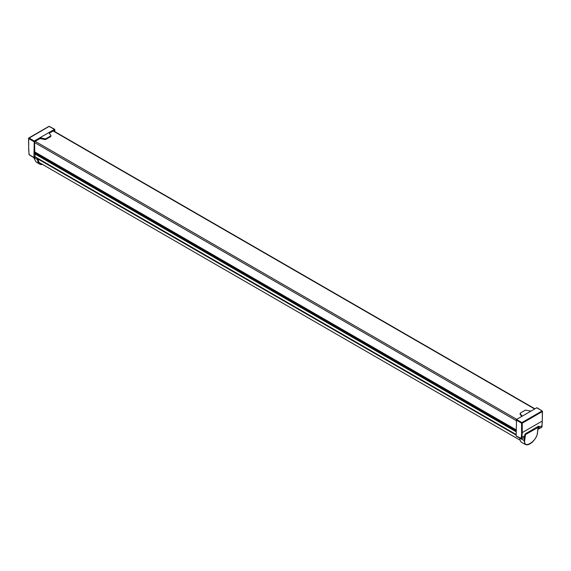 <?xml version="1.0" encoding="UTF-8"?>
<svg xmlns="http://www.w3.org/2000/svg" width="571" height="571" viewBox="0 0 571 571"><rect width="100%" height="100%" fill="white"/><g stroke="black" fill="none" stroke-linecap="round" stroke-linejoin="round"><path stroke-width="0.86" d="M49.413 126.612L54.488 129.346L39.97 137.725L39.97 138.589L34.574 141.701L34.724 150.594M45.566 138.91L45.58 139.552L50.633 136.633L50.819 135.356L50.626 135.991L45.566 138.91L39.97 137.725L34.253 141.03L29.021 138.011L28.55 138.403L48.742 126.626M35.381 157.096L33.91 157.546L34.253 141.03M34.253 157.746L29.492 154.812M54.83 129.538L54.83 131.637M49.22 133.243L54.166 130.388L54.166 131.259M29.128 154.313L28.964 152.885M50.819 135.356L48.771 132.65M50.833 136.026L50.633 136.633L50.833 136.026M39.97 138.589L45.58 139.552M34.574 150.216L34.724 151.9A2.869 1.656 120 0 0 34.995 152.914L35.031 156.747M33.468 157.182L36.151 162.014L33.625 157.525M42.468 164.419A9.571 5.524 -60 0 1 39.542 164.07A9.571 5.524 -60 0 1 37.622 159.723L37.622 158.388M38.307 158.781L38.307 159.33A8.608 4.968 -60 0 0 40.034 163.235A8.608 4.968 -60 0 0 41.091 163.627M537.397 433.168L538.332 427.108A0.478 0.478 0 0 0 538.11 426.637L537.397 433.168C536.633 441.683 523.015 449.548 524.678 440.505L525.506 434.617L525.034 434.659M519.846 438.135L524.007 440.455L525.349 444.452L521.887 442.546A9.571 5.524 120 0 1 519.846 438.135L519.846 438.114M525.349 444.452L525.349 444.452C527.062 445.223 529.11 444.666 531.494 442.789C532.486 442.389 537.09 437.2 537.532 432.982L537.447 432.761M525.291 434.074L525.506 434.617L538.196 427.294L537.925 426.694M516.512 419.457L536.747 407.773L542.222 410.992L542.307 411.591L541.979 411.006L521.923 422.583L522.258 423.168L521.587 423.168L521.923 422.583L516.512 419.457L516.17 435.98L521.758 438.671L522.258 432.59L542.307 421.013L541.993 425.859L538.467 427.443L538.303 428.671L538.981 428.728L538.132 428.571M541.544 427.251L541.879 426.687M524.321 437.193L524.663 436.629M524.899 434.36L524.899 434.795L524.899 434.36M524.828 435.402L525.32 433.817L538.66 426.137L539.267 426.501L538.589 426.451A41.633 23.611 60.9 0 1 538.467 427.443M539.267 426.501L538.981 428.728L541.829 427.087L542.314 420.627M521.266 437.393L524.778 435.801L524.606 437.029L521.666 438.835L521.087 438.621L521.266 437.393A41.633 24.453 59.1 0 0 521.587 432.597L521.587 423.168L516.17 420.042M531.03 411.077L525.434 410.121L520.374 413.04L520.181 413.647L522.229 416.159M520.374 413.04L520.167 414.296L520.367 413.668L520.167 414.296L521.773 416.423M28.993 153.185A41.633 23.611 60.9 0 1 28.686 148.017L28.55 138.403A0.478 0.478 0 0 1 28.793 137.989L48.842 126.412A0.478 0.478 0 0 1 49.306 126.405L54.723 129.317M28.686 147.639L29.035 154.477A0.478 0.478 0 0 0 29.257 154.827L34.01 157.767M33.91 141.615L28.686 138.596L28.686 148.017M44.495 139.01L44.502 139.674M534.649 408.986L53.139 130.987M35.202 141.344L516.712 419.342M516.17 430.72L34.995 152.914M34.724 151.9L516.17 429.863M516.17 420.591L34.574 142.543M516.17 431.797L34.724 153.835M34.724 156.568L516.17 434.531M516.17 435.081L38.307 159.181M34.281 157.724L37.622 159.723M524.463 437.222L524.007 440.455L524.678 440.505M542.05 425.452L541.965 426.901A0.478 0.478 0 0 1 541.729 427.251L538.888 428.892A0.478 0.478 0 0 1 538.41 428.892L538.11 428.721M521.587 432.597L522.258 432.59L522.258 423.168L542.307 411.591L542.307 421.013L542.45 411.398A0.478 0.478 0 0 0 542.222 410.992L536.99 407.751M50.905 135.605L50.912 136.241M534.927 408.822L53.417 130.823M35.245 153.285L516.17 430.948M34.817 156.768L516.17 434.674M520.124 440.191L39.278 162.578M36.151 162.014L39.542 164.07M516.277 436.201L521.195 438.842A0.478 0.478 0 0 0 521.666 438.835L524.506 437.193A0.478 0.478 0 0 0 524.742 436.844L525.556 433.839L538.546 426.266M520.095 413.44L520.088 414.061"/></g></svg>
